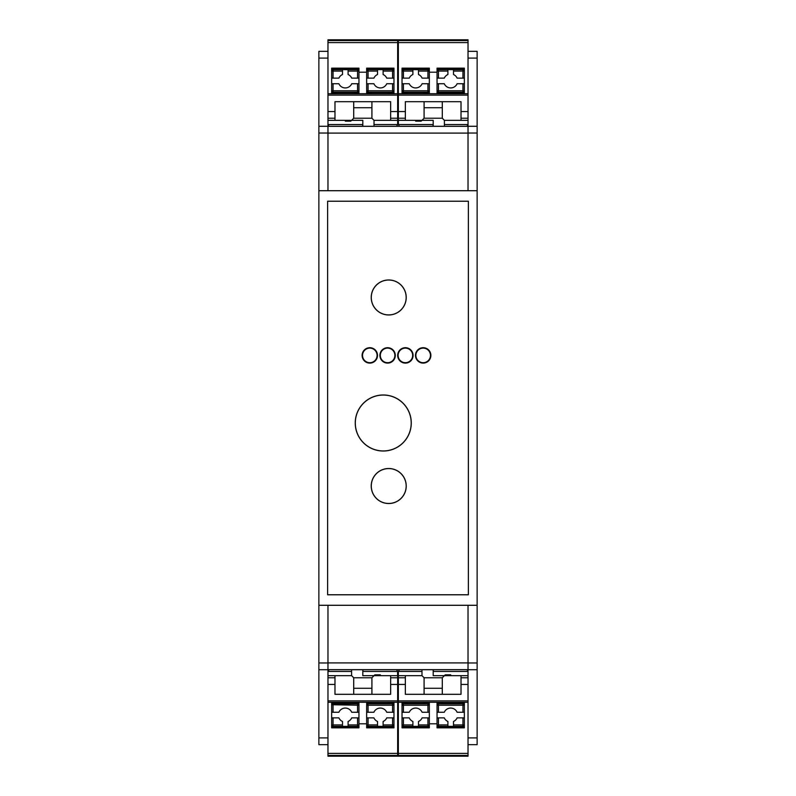 <?xml version="1.0" encoding="UTF-8"?>
<svg xmlns="http://www.w3.org/2000/svg" width="796" height="796" viewBox="0 0 796 796"><rect width="100%" height="100%" fill="white"/><g stroke="black" fill="none" stroke-linecap="round" stroke-linejoin="round"><path stroke-width="1.19" d="M397.652 733.086L398.348 733.086M397.652 744.3L398.348 744.3M468.028 755.414L468.028 756.2L398.348 756.2L398.348 755.414L468.028 755.414L468.028 744.648L477.132 744.648L477.132 737.902L468.028 737.902L468.028 744.648L477.132 744.648M318.868 744.648L327.972 744.648L318.868 744.648L318.868 51.352L327.972 51.352L327.972 42.606L397.652 42.606L397.652 40.546L327.972 40.546L327.972 42.606M397.652 739.743L398.348 739.743M398.348 62.914L397.652 62.914M397.652 56.257L398.348 56.257M397.652 51.7L398.348 51.7M397.652 62.267L398.348 62.267L397.652 62.277M398.348 733.733L397.652 733.733L398.348 733.723M318.868 126.285L468.028 126.285L468.028 190.712L477.132 190.712L477.132 737.902M318.868 605.288L468.028 605.288L468.028 669.715L327.972 669.715L327.972 737.902L318.868 737.902M394.886 355.404A7.283 7.283 0 0 1 383.961 361.712A7.283 7.283 0 0 1 383.961 349.096A7.283 7.283 0 0 1 394.886 355.404M430.457 355.404A7.283 7.283 0 0 1 419.532 361.712A7.283 7.283 0 0 1 419.532 349.096A7.283 7.283 0 0 1 430.457 355.404M412.666 355.404A7.283 7.283 0 0 1 401.751 361.712A7.283 7.283 0 0 1 401.751 349.096A7.283 7.283 0 0 1 412.666 355.404M377.095 355.404A7.283 7.283 0 0 1 366.17 361.712A7.283 7.283 0 0 1 366.17 349.096A7.283 7.283 0 0 1 377.095 355.404M406.159 297.465A17.432 17.432 0 0 1 380 312.569A17.432 17.432 0 0 1 380 282.371A17.432 17.432 0 0 1 406.159 297.465M371.284 486.018A17.432 17.432 0 0 1 397.443 470.914A17.432 17.432 0 0 1 397.443 501.122A17.432 17.432 0 0 1 371.284 486.018M397.652 675.665L390.647 675.665L390.647 677.764L397.652 677.764L397.582 671.466L362.807 671.466M397.652 677.764L397.652 684.441L390.647 684.441L390.647 677.764M397.652 755.414L397.652 756.2L327.972 756.2L327.972 755.414L397.652 755.414L397.652 684.441M327.972 755.414L327.972 737.902M396.577 669.715L397.582 671.466M364.061 669.715L362.807 670.063M348.101 724.907L358.956 724.907L358.956 725.753L358.956 717.863L351.723 717.863A7.005 7.005 0 0 1 348.101 721.475L348.101 726.38L342.499 726.38L342.499 721.475A7.005 7.005 0 0 1 338.887 717.863L331.643 717.863L331.643 724.907L331.643 702.281M397.652 753.394L327.972 753.394M393.97 725.753L393.97 712.261L386.737 712.261A7.005 7.005 0 0 0 373.901 712.261L366.657 712.261L366.657 727.842L393.97 727.842L393.97 724.907A1.403 1.403 180 0 1 392.577 726.31L392.577 727.315L393.97 725.912L392.577 727.315L388.717 727.315L388.717 726.619L371.911 726.619L371.911 727.315L368.06 727.315L368.06 726.31L383.115 726.38L383.115 721.475A7.005 7.005 0 0 0 386.737 717.863A7.005 7.005 0 0 1 383.115 721.475M331.643 724.907L333.046 724.907L333.046 726.31A1.403 1.403 0 0 1 331.643 724.907L331.643 727.842L358.956 727.842L358.956 725.753M358.956 702.281L358.956 712.261L351.723 712.261A7.005 7.005 0 0 0 338.887 712.261L333.046 712.261L333.046 703.803L357.553 703.803L357.553 702.798L353.703 702.798L353.703 703.495L332.061 703.206M388.717 702.798L388.717 703.495L388.717 702.798L392.577 702.798L393.97 704.201L392.577 702.798L392.577 703.803A1.403 1.403 180 0 1 393.97 705.206L393.97 702.281M388.717 727.315L388.717 726.619M327.972 675.665L334.977 675.665L334.977 694.311L390.647 694.311L390.647 684.441M362.807 669.715L362.807 675.665L380.319 675.665L380.319 674.829L374.856 674.829L371.911 677.764L371.911 694.311M390.647 675.665L380.319 675.665M393.97 717.863L386.737 717.863M393.97 712.261L393.97 704.729M388.717 703.495L371.911 703.495L371.911 702.798L368.06 702.798L366.657 704.201L368.06 702.798L368.06 703.803L392.577 703.803L392.577 712.261M358.956 723.803L366.657 723.803L366.657 717.863L373.901 717.863A7.005 7.005 0 0 0 377.513 721.475L377.513 726.31M357.553 712.261L357.553 705.206L331.643 704.729M327.972 671.575L329.046 669.715M336.897 727.315L336.897 726.619L336.897 727.315L333.046 727.315L333.046 726.31L342.499 726.31M358.956 725.912L357.553 727.315L358.956 725.912M331.643 712.261L333.046 712.261M331.643 725.912L333.046 727.315L331.643 725.912M371.911 688.271L353.703 688.271L353.703 677.764L371.911 677.764M353.703 694.311L353.703 688.271M371.911 727.315L371.911 726.619M371.911 703.495L371.911 702.798M366.657 725.912L368.06 727.315L366.657 725.912M332.041 703.226L331.643 704.201L333.046 702.798L333.046 703.803A1.403 1.403 -0 0 0 331.643 705.206M336.897 703.495L336.897 702.798M353.703 726.619L353.703 727.315L353.703 726.619L336.897 726.619M353.703 703.495L353.703 702.798M358.956 704.201L357.553 702.798L358.956 704.201M397.652 702.281L327.972 702.281M334.977 675.665L351.603 675.665L353.703 677.764M328.042 671.466L351.603 671.466M334.977 677.764L327.972 677.764M334.977 684.441L327.972 684.441M351.603 669.715L351.603 675.665M358.956 712.261L358.956 717.863M353.703 727.315L357.553 727.315L357.553 726.31L348.101 726.31M366.657 704.39L366.657 702.281M366.657 712.261L366.657 705.206A1.403 1.403 -0 0 1 368.06 703.803L368.06 705.206L393.97 705.206M398.348 755.414L398.348 675.665L421.989 675.665L424.089 677.764L442.297 677.764L442.297 694.311M399.423 669.715L398.348 671.575L398.348 675.665M468.028 684.441L461.023 684.441L461.023 677.764L468.028 677.764M468.028 675.665L461.023 675.665L461.023 677.764M466.954 669.715L468.028 671.575M467.958 671.466L433.193 671.466M434.447 669.715L433.193 670.063M418.487 724.907L429.342 724.907L429.342 725.753L429.342 717.863L422.099 717.863A7.005 7.005 0 0 1 418.487 721.475L418.487 726.38L412.885 726.38L412.885 721.475A7.005 7.005 0 0 1 409.263 717.863L402.03 717.863L402.03 724.907A1.403 1.403 -0 0 0 403.423 726.31L412.885 726.31M468.028 753.394L398.348 753.394M463.959 726.887L464.357 725.912L462.954 727.315L459.103 727.315L459.103 726.619L442.297 726.619L442.297 727.315L438.447 727.315L438.447 726.31L453.501 726.38L453.501 721.475A7.005 7.005 0 0 0 457.113 717.863A7.005 7.005 0 0 1 453.501 721.475M429.342 723.803L437.044 723.803L437.044 727.842L464.357 727.842L464.357 712.261L457.113 712.261A7.005 7.005 0 0 0 444.277 712.261L437.044 712.261L437.044 717.863L444.277 717.863A7.005 7.005 0 0 0 447.899 721.475L447.899 726.31M402.03 725.753L402.03 727.842L429.342 727.842L429.342 725.753M427.94 712.261L427.94 703.803A1.403 1.403 180 0 1 429.342 705.206L429.342 712.261L422.099 712.261A7.005 7.005 0 0 0 409.263 712.261L403.423 712.261L403.423 703.803L427.94 703.803L427.94 702.798L424.089 702.798L424.089 703.495L407.283 703.495L407.283 702.798L403.423 702.798L402.03 704.201L403.423 702.798L403.423 703.803A1.403 1.403 -0 0 0 402.03 705.206L402.03 702.281M464.357 725.753L464.357 724.907A1.403 1.403 180 0 1 462.954 726.31L462.954 727.315L463.939 726.907M459.103 702.798L459.103 703.495L459.103 702.798L462.954 702.798L464.357 704.201L462.954 702.798L462.954 703.803A1.403 1.403 180 0 1 464.357 705.206L464.357 702.281M459.103 727.315L459.103 726.619M405.353 675.665L405.353 694.311L461.023 694.311L461.023 684.441M433.193 669.715L433.193 675.665L450.695 675.665L450.695 674.829L445.233 674.829L442.297 677.764M461.023 675.665L450.695 675.665M464.357 717.863L457.113 717.863M464.357 712.261L464.357 705.206L462.954 705.206L462.954 703.803L438.447 703.803L438.447 702.798L437.044 704.201L438.447 702.798L442.297 702.798L442.297 703.495L442.297 702.798M459.103 703.495L442.297 703.495M402.03 717.863L402.03 704.729M403.423 712.261L402.03 712.261L402.03 705.206L429.342 705.206M407.283 727.315L407.283 726.619L407.283 727.315L403.423 727.315L403.423 717.863M429.342 725.912L427.94 727.315L429.342 725.912M402.03 725.912L403.423 727.315L402.03 725.912M442.297 688.271L424.089 688.271L424.089 677.764M424.089 694.311L424.089 688.271M442.297 727.315L442.297 726.619M437.044 725.912L438.447 727.315L437.044 725.912M407.283 703.495L407.283 702.798M424.089 726.619L424.089 727.315L424.089 726.619L407.283 726.619M424.089 703.495L424.089 702.798M429.342 704.201L427.94 702.798L429.342 704.201M468.028 702.281L398.348 702.281M398.418 671.466L421.989 671.466M405.353 677.764L398.348 677.764M405.353 684.441L398.348 684.441M421.989 669.715L421.989 675.665M429.342 704.39L429.342 702.281M429.342 712.261L429.342 717.863M424.089 727.315L427.94 727.315L427.94 726.31L418.487 726.31M437.044 704.39L437.044 702.281M437.044 712.261L437.044 705.206A1.403 1.403 -0 0 1 438.447 703.803L438.447 705.206L462.954 705.206L462.954 712.261M437.044 724.907L438.447 724.907L438.447 726.31A1.403 1.403 -0 0 1 437.044 724.907L437.044 717.863M397.652 40.546L397.652 39.8L327.972 39.8L327.972 40.546M327.972 93.719L397.652 93.719L397.652 42.606M397.652 93.719L397.652 120.335L374.011 120.335L371.911 118.236L353.703 118.236L353.703 101.689M396.577 126.285L397.652 124.425L397.652 120.335M327.972 111.559L334.977 111.559L334.977 118.236L327.972 118.236M327.972 120.335L334.977 120.335L334.977 118.236M329.046 126.285L327.972 124.425M328.042 124.534L362.807 124.534M361.553 126.285L362.807 125.937M368.06 78.137L373.901 78.137A7.005 7.005 0 0 1 377.513 74.526L377.513 69.62L383.115 69.62L383.115 74.526A7.005 7.005 0 0 1 386.737 78.137L393.97 78.137L393.97 68.157L366.657 68.157L366.657 78.137L368.06 78.137L368.06 71.093L377.513 71.093M358.956 70.247L358.956 68.157L331.643 68.157L331.643 71.093A1.403 1.403 -0 0 1 333.046 69.69L333.046 68.685L331.643 70.088L333.046 68.685L336.897 68.685L336.897 69.381L353.703 69.381L353.703 68.685L357.553 68.685L357.553 69.69L342.499 69.62L342.499 74.526A7.005 7.005 0 0 0 338.887 78.137A7.005 7.005 0 0 1 342.499 74.526M342.499 69.69L333.046 69.69L333.046 71.093L331.643 71.093L331.643 83.739L338.887 83.739A7.005 7.005 0 0 0 351.723 83.739L358.956 83.739L358.956 78.137L351.723 78.137A7.005 7.005 0 0 0 348.101 74.526L348.101 69.69M368.06 83.739L368.06 92.197A1.403 1.403 0 0 1 366.657 90.794L366.657 83.739L373.901 83.739A7.005 7.005 0 0 0 386.737 83.739L392.577 83.739L392.577 92.197L368.06 92.197L368.06 93.202L371.911 93.202L371.911 92.505L388.717 92.505L388.717 93.202L392.577 93.202L393.97 91.799L392.577 93.202L392.577 92.197A1.403 1.403 180 0 0 393.97 90.794L393.97 93.719M336.897 93.202L336.897 92.505L336.897 93.202L333.046 93.202L331.643 91.799L333.046 93.202L333.046 92.197A1.403 1.403 0 0 1 331.643 90.794L331.643 93.719M336.897 68.685L336.897 69.381M390.647 120.335L390.647 101.689L334.977 101.689L334.977 111.559M362.807 126.285L362.807 120.335L345.305 120.335L345.305 121.171L350.767 121.171L353.703 118.236M334.977 120.335L345.305 120.335M331.643 78.137L338.887 78.137M331.643 83.739L331.643 91.271M336.897 92.505L353.703 92.505L353.703 93.202L357.553 93.202L358.956 91.799L357.553 93.202L357.553 92.197L333.046 92.197L333.046 83.739M366.657 72.197L358.956 72.197M393.97 70.247L393.97 91.271M388.717 68.685L388.717 69.381L388.717 68.685L392.577 68.685L392.577 69.69L383.115 69.69M366.657 70.088L368.06 68.685L366.657 70.088M393.97 83.739L392.577 83.739M393.97 70.088L392.577 68.685L393.97 70.088M353.703 107.729L371.911 107.729L371.911 118.236M371.911 101.689L371.911 107.729M353.703 68.685L353.703 69.381M353.703 92.505L353.703 93.202M358.956 70.088L357.553 68.685L358.956 70.088M388.717 92.505L388.717 93.202M371.911 69.381L371.911 68.685L371.911 69.381L388.717 69.381M371.911 92.505L371.911 93.202M366.657 91.799L368.06 93.202L366.657 91.799M397.582 124.534L374.011 124.534M390.647 118.236L397.652 118.236M390.647 111.559L397.652 111.559M374.011 126.285L374.011 120.335M366.657 91.61L366.657 93.719M366.657 83.739L366.657 78.137M371.911 68.685L368.06 68.685L368.06 69.69L377.513 69.69M358.956 83.739L358.956 93.719M358.956 71.093L357.553 71.093L357.553 69.69A1.403 1.403 180 0 1 358.956 71.093L358.956 78.137M398.348 120.335L405.353 120.335L405.353 118.236L398.348 118.236L398.418 124.534L433.193 124.534M398.348 118.236L398.348 111.559L405.353 111.559L405.353 118.236M398.348 40.586L398.348 39.8L468.028 39.8L468.028 40.586L398.348 40.586L398.348 111.559M468.028 40.586L468.028 126.285L327.972 126.285L327.972 51.352M399.423 126.285L398.418 124.534M431.939 126.285L433.193 125.937M464.357 70.247L464.357 68.157L437.044 68.157L437.044 78.137L444.277 78.137A7.005 7.005 0 0 1 447.899 74.526L447.899 69.62L453.501 69.62L453.501 74.526A7.005 7.005 0 0 1 457.113 78.137L464.357 78.137L464.357 71.093A1.403 1.403 180 0 0 462.954 69.69L453.501 69.69M398.348 42.606L468.028 42.606M429.342 70.247L429.342 68.157L402.03 68.157L402.03 71.093A1.403 1.403 -0 0 1 403.423 69.69L403.423 68.685L402.03 70.088L403.423 68.685L407.283 68.685L407.283 69.381L424.089 69.381L424.089 68.685L427.94 68.685L427.94 69.69L412.885 69.62L412.885 74.526A7.005 7.005 0 0 0 409.263 78.137A7.005 7.005 0 0 1 412.885 74.526M402.03 70.247L402.03 83.739L409.263 83.739A7.005 7.005 0 0 0 422.099 83.739L429.342 83.739L429.342 78.137L422.099 78.137A7.005 7.005 0 0 0 418.487 74.526L418.487 69.69M438.447 83.739L438.447 92.197A1.403 1.403 0 0 1 437.044 90.794L437.044 83.739L444.277 83.739A7.005 7.005 0 0 0 457.113 83.739L462.954 83.739L462.954 92.197L438.447 92.197L438.447 93.202L442.297 93.202L442.297 92.505L463.939 92.794M407.283 93.202L407.283 92.505L407.283 93.202L403.423 93.202L402.03 91.799L403.423 93.202L403.423 92.197A1.403 1.403 0 0 1 402.03 90.794L402.03 93.719M407.283 68.685L407.283 69.381M468.028 120.335L461.023 120.335L461.023 101.689L405.353 101.689L405.353 111.559M433.193 126.285L433.193 120.335L415.681 120.335L415.681 121.171L421.144 121.171L424.089 118.236L424.089 101.689M405.353 120.335L415.681 120.335M402.03 78.137L409.263 78.137M402.03 83.739L402.03 91.271M407.283 92.505L424.089 92.505L424.089 93.202L427.94 93.202L429.342 91.799L427.94 93.202L427.94 92.197L403.423 92.197L403.423 83.739M464.357 93.719L464.357 91.271M437.044 72.197L429.342 72.197M437.044 90.794L464.357 90.794L464.357 78.137M468.028 124.425L466.954 126.285M459.103 68.685L459.103 69.381L459.103 68.685L462.954 68.685L462.954 78.137M437.044 70.088L438.447 68.685L437.044 70.088M464.357 83.739L462.954 83.739M464.357 70.088L462.954 68.685L464.357 70.088M424.089 107.729L442.297 107.729L442.297 118.236L424.089 118.236M442.297 101.689L442.297 107.729M424.089 68.685L424.089 69.381M424.089 92.505L424.089 93.202M429.342 70.088L427.94 68.685L429.342 70.088M463.959 92.774L464.357 91.799L462.954 93.202L462.954 92.197A1.403 1.403 180 0 0 464.357 90.794M459.103 92.505L459.103 93.202M442.297 69.381L442.297 68.685L442.297 69.381L459.103 69.381M442.297 92.505L442.297 93.202M437.044 91.799L438.447 93.202L437.044 91.799M398.348 93.719L468.028 93.719M461.023 120.335L444.397 120.335L442.297 118.236M467.958 124.534L444.397 124.534M461.023 118.236L468.028 118.236M461.023 111.559L468.028 111.559M444.397 126.285L444.397 120.335M437.044 91.61L437.044 93.719M437.044 83.739L437.044 78.137M442.297 68.685L438.447 68.685L438.447 69.69L447.899 69.69M429.342 83.739L429.342 93.719M429.342 71.093L427.94 71.093L427.94 69.69A1.403 1.403 180 0 1 429.342 71.093L429.342 78.137M468.376 201.219L327.624 201.219L327.624 594.781L468.376 594.781L468.376 201.219L468.376 594.781L327.624 594.781L327.624 201.219L468.376 201.219M397.652 744.648L398.348 744.648M397.652 51.352L398.348 51.352M398.348 731.773L397.652 731.773M398.348 64.227L397.652 64.227M468.028 51.352L477.132 51.352L477.132 190.712M318.868 190.712L468.028 190.712M468.028 605.288L477.132 605.288M318.868 669.715L327.972 669.715L327.972 662.978L318.868 662.978M327.972 605.288L327.972 662.978M327.972 669.715L477.132 669.715M468.028 669.715L468.028 737.902M477.132 126.285L468.028 126.285M327.972 190.712L327.972 126.285M430.875 355.404A7.701 7.701 0 0 0 419.323 348.738A7.701 7.701 0 0 0 419.323 362.08A7.701 7.701 0 0 0 430.875 355.404M395.304 355.404A7.701 7.701 0 0 0 383.752 348.738A7.701 7.701 0 0 0 383.752 362.08A7.701 7.701 0 0 0 395.304 355.404M413.094 355.404A7.701 7.701 0 0 0 401.532 348.738A7.701 7.701 0 0 0 401.532 362.08A7.701 7.701 0 0 0 413.094 355.404M406.229 486.018A17.512 17.512 0 0 0 379.971 470.854A17.512 17.512 0 0 0 379.971 501.181A17.512 17.512 0 0 0 406.229 486.018M406.229 297.465A17.512 17.512 0 0 0 379.971 282.311A17.512 17.512 0 0 0 379.971 312.629A17.512 17.512 0 0 0 406.229 297.465M411.273 423.004A28.009 28.009 0 0 0 369.254 398.736A28.009 28.009 0 0 0 369.254 447.262A28.009 28.009 0 0 0 411.273 423.004M377.513 355.404A7.701 7.701 0 0 0 365.961 348.738A7.701 7.701 0 0 0 365.961 362.08A7.701 7.701 0 0 0 377.513 355.404M411.204 423.004A27.94 27.94 0 0 1 369.284 447.203A27.94 27.94 0 0 1 369.284 398.806A27.94 27.94 0 0 1 411.204 423.004M397.652 735.385L398.348 735.385M397.652 60.615L398.348 60.615M327.972 126.345L468.028 126.345M468.028 133.091L327.972 133.091M468.028 669.655L327.972 669.655M327.972 662.909L468.028 662.909M357.553 705.206L357.553 703.803A1.403 1.403 180 0 1 358.956 705.206L357.553 705.206M393.97 724.907L392.577 724.907L392.577 726.31L383.115 726.31M368.06 712.261L368.06 705.206L366.657 705.206M327.972 755.454L397.652 755.454M358.956 724.907A1.403 1.403 180 0 1 357.553 726.31L357.553 717.863M392.577 717.863L392.577 724.907L383.115 724.907M342.499 724.907L333.046 724.907L333.046 717.863M397.652 700.878L327.972 700.878M377.513 724.907L366.657 724.907A1.403 1.403 0 0 0 368.06 726.31L368.06 717.863M464.357 724.907L462.954 724.907L462.954 726.31L453.501 726.31M438.447 712.261L438.447 705.206L437.044 705.206M398.348 755.454L468.028 755.454M429.342 724.907A1.403 1.403 180 0 1 427.94 726.31L427.94 717.863M462.954 717.863L462.954 724.907L453.501 724.907M402.03 724.907L412.885 724.907M468.028 700.878L398.348 700.878M447.899 724.907L438.447 724.907L438.447 717.863M366.657 90.794L393.97 90.794M397.652 40.586L327.972 40.586M357.553 83.739L357.553 90.794L331.643 90.794M333.046 78.137L333.046 71.093L342.499 71.093M357.553 90.794L357.553 92.197A1.403 1.403 180 0 0 358.956 90.794L357.553 90.794M383.115 71.093L393.97 71.093A1.403 1.403 180 0 0 392.577 69.69L392.577 78.137M366.657 71.093L368.06 71.093L368.06 69.69A1.403 1.403 -0 0 0 366.657 71.093M327.972 95.122L397.652 95.122M348.101 71.093L357.553 71.093L357.553 78.137M402.03 71.093L403.423 71.093L403.423 69.69L412.885 69.69M427.94 83.739L427.94 90.794L402.03 90.794M468.028 40.546L398.348 40.546M438.447 78.137L438.447 69.69A1.403 1.403 -0 0 0 437.044 71.093L447.899 71.093M403.423 78.137L403.423 71.093L412.885 71.093M427.94 90.794L427.94 92.197A1.403 1.403 180 0 0 429.342 90.794L427.94 90.794M464.357 71.093L453.501 71.093M398.348 95.122L468.028 95.122M418.487 71.093L427.94 71.093L427.94 78.137M477.132 662.978L468.028 662.978M477.132 58.098L468.028 58.098M477.132 133.022L468.028 133.022M318.868 133.022L327.972 133.022M318.868 58.098L327.972 58.098"/></g></svg>
